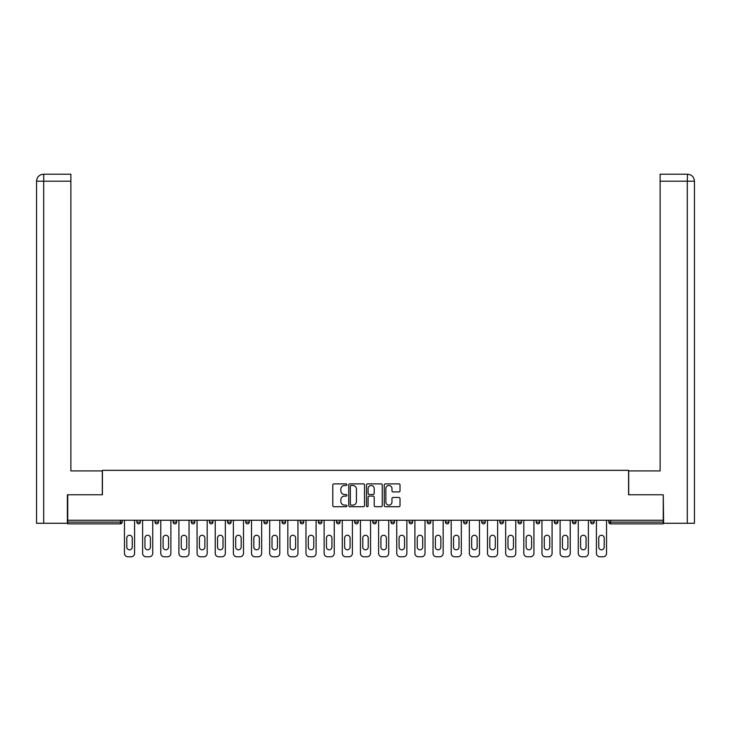 <?xml version="1.0" encoding="UTF-8"?>
<svg xmlns="http://www.w3.org/2000/svg" width="731" height="731" viewBox="0 0 731 731"><rect width="100%" height="100%" fill="white"/><g stroke="black" fill="none" stroke-linecap="round" stroke-linejoin="round"><path stroke-width="1.1" d="M346.887 484.68A0.795 0.795 0 0 0 346.083 483.876L333.948 483.876A1.142 1.142 0 0 0 332.806 485.018L332.806 505.578A1.142 1.142 0 0 0 333.948 506.72L346.083 506.72A0.795 0.795 0 0 0 346.887 505.925A0.795 0.795 0 0 0 346.083 505.121L344.511 505.121A3.655 3.655 0 0 1 340.856 501.466L340.856 499.757A3.655 3.655 0 0 1 344.511 496.102L346.083 496.102A0.795 0.795 0 0 0 346.887 495.298A0.795 0.795 0 0 0 346.083 494.503L344.511 494.503A3.655 3.655 0 0 1 340.856 490.848L340.856 489.13A3.655 3.655 0 0 1 344.511 485.475L346.083 485.475A0.795 0.795 0 0 0 346.887 484.68M398.879 491.926A1.142 1.142 0 0 0 400.021 490.784L400.021 485.018A1.142 1.142 0 0 0 398.879 483.876L385.401 483.876A1.142 1.142 0 0 0 384.259 485.018L384.259 505.578A1.142 1.142 0 0 0 385.401 506.72L398.879 506.72A1.142 1.142 0 0 0 400.021 505.578L400.021 498.615A1.142 1.142 0 0 0 398.879 497.473L393.114 497.473A1.142 1.142 0 0 0 391.971 498.615L391.971 502.069A3.052 3.052 0 0 1 388.91 505.121A3.052 3.052 0 0 1 385.858 502.069L385.858 488.536A3.052 3.052 0 0 1 388.91 485.475A3.052 3.052 0 0 1 391.971 488.536L391.971 490.784A1.142 1.142 0 0 0 393.114 491.926L398.879 491.926M70.88 174.206L43.54 174.206L70.88 174.206L70.88 181.187L43.705 181.187L43.705 523.286L67.389 523.286L67.389 494.777L102.413 494.777L102.413 470.344L628.587 470.344L628.587 494.777L663.264 494.777L663.264 520.262L67.736 520.262L67.736 522.117L120.441 522.117L120.441 520.262M67.736 494.777L67.736 520.262M364.504 485.018A1.142 1.142 0 0 0 363.362 483.876L349.884 483.876A1.142 1.142 0 0 0 348.742 485.018L348.742 505.578A1.142 1.142 0 0 0 349.884 506.72L363.362 506.72A1.142 1.142 0 0 0 364.504 505.578L364.504 485.018M367.638 483.876L381.116 483.876A1.142 1.142 0 0 1 382.258 485.018L382.258 505.578A1.142 1.142 0 0 1 381.116 506.72L375.35 506.72A1.142 1.142 0 0 1 374.208 505.578L374.208 497.244A1.142 1.142 0 0 0 373.066 496.102L369.237 496.102A1.142 1.142 0 0 0 368.095 497.244L368.095 505.925A0.795 0.795 0 0 1 367.3 506.72A0.795 0.795 0 0 1 366.496 505.925L366.496 485.018A1.142 1.142 0 0 1 367.638 483.876M120.441 523.862A1.745 1.745 0 0 0 122.187 522.117L120.441 522.117L120.441 523.862A1.745 1.745 0 0 0 122.187 522.117L122.187 520.262L122.187 522.117A1.745 1.745 0 0 1 120.441 523.862L67.736 523.862L67.736 522.117M663.264 520.262L663.264 523.862L610.559 523.862A1.745 1.745 0 0 1 608.813 522.117L608.813 520.262L608.813 522.117L663.264 522.117M136.852 520.262L136.852 522.117L136.852 520.262M138.598 523.862A1.745 1.745 0 0 1 136.852 522.117A1.745 1.745 0 0 0 138.598 523.862A1.745 1.745 0 0 0 140.343 522.117L140.343 520.262L140.343 522.117A1.745 1.745 0 0 1 138.598 523.862A1.745 1.745 0 0 1 136.852 522.117L140.343 522.117A1.745 1.745 0 0 1 138.598 523.862M155.009 520.262L155.009 522.117L155.009 520.262M158.499 520.262L158.499 522.117L158.499 520.262M173.156 520.262L173.156 522.117L173.156 520.262M176.646 520.262L176.646 522.117L176.646 520.262M191.312 520.262L191.312 522.117L191.312 520.262M194.802 520.262L194.802 522.117A1.745 1.745 0 0 1 193.057 523.862A1.745 1.745 0 0 1 191.312 522.117A1.745 1.745 0 0 0 193.057 523.862A1.745 1.745 0 0 0 194.802 522.117A1.745 1.745 0 0 1 193.057 523.862A1.745 1.745 0 0 1 191.312 522.117L194.802 522.117M209.459 520.262L209.459 522.117L209.459 520.262M212.949 520.262L212.949 522.117L212.949 520.262M231.106 520.262L231.106 522.117L227.615 522.117A1.745 1.745 0 0 0 229.36 523.862A1.745 1.745 0 0 1 227.615 522.117L227.615 520.262M245.762 520.262L245.762 522.117L245.762 520.262M249.253 520.262L249.253 522.117A1.745 1.745 0 0 1 247.507 523.862A1.745 1.745 0 0 1 245.762 522.117L249.253 522.117A1.745 1.745 0 0 1 247.507 523.862M263.918 520.262L263.918 522.117L263.918 520.262M267.409 520.262L267.409 522.117A1.745 1.745 0 0 1 265.664 523.862A1.745 1.745 0 0 1 263.918 522.117L267.409 522.117A1.745 1.745 0 0 1 265.664 523.862M282.065 520.262L282.065 522.117L282.065 520.262M285.565 520.262L285.565 522.117A1.745 1.745 0 0 1 283.811 523.862A1.745 1.745 0 0 1 282.065 522.117L285.565 522.117A1.745 1.745 0 0 1 283.811 523.862M300.222 520.262L300.222 522.117L300.222 520.262M303.712 520.262L303.712 522.117L303.712 520.262M318.378 520.262L318.378 522.117L318.378 520.262M321.868 520.262L321.868 522.117L321.868 520.262M336.525 520.262L336.525 522.117L336.525 520.262M340.016 520.262L340.016 522.117L340.016 520.262M354.681 520.262L354.681 522.117L354.681 520.262M358.172 520.262L358.172 522.117L358.172 520.262M376.319 520.262L376.319 522.117A1.745 1.745 0 0 1 374.574 523.862A1.745 1.745 0 0 1 372.828 522.117L372.828 520.262M394.475 520.262L394.475 522.117A1.745 1.745 0 0 1 392.73 523.862A1.745 1.745 0 0 1 390.984 522.117L390.984 520.262M412.622 520.262L412.622 522.117A1.745 1.745 0 0 1 410.877 523.862A1.745 1.745 0 0 1 409.132 522.117L409.132 520.262M430.778 520.262L430.778 522.117A1.745 1.745 0 0 1 429.033 523.862A1.745 1.745 0 0 1 427.288 522.117L427.288 520.262M447.189 523.862A1.745 1.745 0 0 0 448.935 522.117L448.935 520.262L448.935 522.117A1.745 1.745 0 0 1 447.189 523.862A1.745 1.745 0 0 1 445.435 522.117L445.435 520.262M467.082 520.262L467.082 522.117A1.745 1.745 0 0 1 465.336 523.862A1.745 1.745 0 0 1 463.591 522.117L463.591 520.262M481.747 520.262L481.747 522.117L481.747 520.262M485.238 520.262L485.238 522.117A1.745 1.745 0 0 1 483.493 523.862A1.745 1.745 0 0 1 481.747 522.117L485.238 522.117A1.745 1.745 0 0 1 483.493 523.862M501.64 523.862A1.745 1.745 0 0 0 503.385 522.117L503.385 520.262L503.385 522.117A1.745 1.745 0 0 1 501.64 523.862A1.745 1.745 0 0 1 499.894 522.117L499.894 520.262M518.051 520.262L518.051 522.117L518.051 520.262M521.541 520.262L521.541 522.117A1.745 1.745 0 0 1 519.796 523.862A1.745 1.745 0 0 1 518.051 522.117L521.541 522.117A1.745 1.745 0 0 1 519.796 523.862A1.745 1.745 0 0 0 521.541 522.117M536.198 522.117A1.745 1.745 0 0 0 537.943 523.862A1.745 1.745 0 0 0 539.688 522.117L539.688 520.262L539.688 522.117L536.198 522.117A1.745 1.745 0 0 0 537.943 523.862A1.745 1.745 0 0 1 536.198 522.117L536.198 520.262M554.354 520.262L554.354 522.117L554.354 520.262M557.844 520.262L557.844 522.117L557.844 520.262M575.991 520.262L575.991 522.117A1.745 1.745 0 0 1 574.246 523.862A1.745 1.745 0 0 1 572.501 522.117L572.501 520.262M594.148 520.262L594.148 522.117A1.745 1.745 0 0 1 592.402 523.862A1.745 1.745 0 0 1 590.657 522.117L590.657 520.262M156.754 523.862A1.745 1.745 0 0 1 155.009 522.117A1.745 1.745 0 0 0 156.754 523.862A1.745 1.745 0 0 0 158.499 522.117A1.745 1.745 0 0 1 156.754 523.862A1.745 1.745 0 0 1 155.009 522.117L158.499 522.117A1.745 1.745 0 0 1 156.754 523.862M174.901 523.862A1.745 1.745 0 0 1 173.156 522.117A1.745 1.745 0 0 0 174.901 523.862A1.745 1.745 0 0 0 176.646 522.117A1.745 1.745 0 0 1 174.901 523.862A1.745 1.745 0 0 1 173.156 522.117L176.646 522.117A1.745 1.745 0 0 1 174.901 523.862M211.204 523.862A1.745 1.745 0 0 1 209.459 522.117A1.745 1.745 0 0 0 211.204 523.862A1.745 1.745 0 0 0 212.949 522.117A1.745 1.745 0 0 1 211.204 523.862A1.745 1.745 0 0 1 209.459 522.117L212.949 522.117A1.745 1.745 0 0 1 211.204 523.862M229.36 523.862A1.745 1.745 0 0 0 231.106 522.117A1.745 1.745 0 0 1 229.36 523.862A1.745 1.745 0 0 1 227.615 522.117M301.967 523.862A1.745 1.745 0 0 1 300.222 522.117A1.745 1.745 0 0 0 301.967 523.862A1.745 1.745 0 0 0 303.712 522.117A1.745 1.745 0 0 1 301.967 523.862A1.745 1.745 0 0 1 300.222 522.117L303.712 522.117M320.123 523.862A1.745 1.745 0 0 1 318.378 522.117L321.868 522.117A1.745 1.745 0 0 1 320.123 523.862A1.745 1.745 0 0 0 321.868 522.117M338.27 523.862A1.745 1.745 0 0 1 336.525 522.117L340.016 522.117A1.745 1.745 0 0 1 338.27 523.862A1.745 1.745 0 0 0 340.016 522.117A1.745 1.745 0 0 1 338.27 523.862M356.426 523.862A1.745 1.745 0 0 1 354.681 522.117A1.745 1.745 0 0 0 356.426 523.862A1.745 1.745 0 0 0 358.172 522.117A1.745 1.745 0 0 1 356.426 523.862A1.745 1.745 0 0 1 354.681 522.117L358.172 522.117M556.099 523.862A1.745 1.745 0 0 1 554.354 522.117L557.844 522.117A1.745 1.745 0 0 1 556.099 523.862A1.745 1.745 0 0 0 557.844 522.117A1.745 1.745 0 0 1 556.099 523.862M351.136 485.475A0.795 0.795 0 0 0 350.341 486.279L350.341 504.326A0.795 0.795 0 0 0 351.136 505.121L352.79 505.121A3.655 3.655 0 0 0 356.445 501.466L356.445 489.13A3.655 3.655 0 0 0 352.79 485.475L351.136 485.475M374.208 488.591A3.052 3.052 0 0 0 371.156 485.53A3.052 3.052 0 0 0 368.095 488.591L368.095 493.361A1.142 1.142 0 0 0 369.237 494.503L373.066 494.503A1.142 1.142 0 0 0 374.208 493.361L374.208 488.591M134.586 520.262L134.586 553.303A3.491 3.491 0 0 1 131.096 556.794L127.952 556.794A3.491 3.491 0 0 1 124.462 553.303L124.462 520.262M126.783 538.007A2.732 2.732 0 0 1 129.524 535.266A2.732 2.732 0 0 1 132.256 538.007L132.256 547.08A2.732 2.732 0 0 1 129.524 549.813A2.732 2.732 0 0 1 126.783 547.08L126.783 538.007M152.733 520.262L152.733 553.303A3.491 3.491 0 0 1 149.243 556.794L146.099 556.794A3.491 3.491 0 0 1 142.609 553.303L142.609 520.262M144.939 538.007A2.732 2.732 0 0 1 147.671 535.266A2.732 2.732 0 0 1 150.412 538.007L150.412 547.08A2.732 2.732 0 0 1 147.671 549.813A2.732 2.732 0 0 1 144.939 547.08L144.939 538.007M170.89 520.262L170.89 553.303A3.491 3.491 0 0 1 167.399 556.794L164.256 556.794A3.491 3.491 0 0 1 160.765 553.303L160.765 520.262M163.095 538.007A2.732 2.732 0 0 1 165.827 535.266A2.732 2.732 0 0 1 168.559 538.007L168.559 547.08A2.732 2.732 0 0 1 165.827 549.813A2.732 2.732 0 0 1 163.095 547.08L163.095 538.007M189.037 520.262L189.037 553.303A3.491 3.491 0 0 1 185.546 556.794L182.412 556.794A3.491 3.491 0 0 1 178.912 553.303L178.912 520.262M181.242 538.007A2.732 2.732 0 0 1 183.974 535.266A2.732 2.732 0 0 1 186.716 538.007L186.716 547.08A2.732 2.732 0 0 1 183.974 549.813A2.732 2.732 0 0 1 181.242 547.08L181.242 538.007M207.193 520.262L207.193 553.303A3.491 3.491 0 0 1 203.702 556.794L200.559 556.794A3.491 3.491 0 0 1 197.068 553.303L197.068 520.262M199.399 538.007A2.732 2.732 0 0 1 202.131 535.266A2.732 2.732 0 0 1 204.863 538.007L204.863 547.08A2.732 2.732 0 0 1 202.131 549.813A2.732 2.732 0 0 1 199.399 547.08L199.399 538.007M225.34 520.262L225.34 553.303A3.491 3.491 0 0 1 221.849 556.794L218.715 556.794A3.491 3.491 0 0 1 215.225 553.303L215.225 520.262M217.546 538.007A2.732 2.732 0 0 1 220.287 535.266A2.732 2.732 0 0 1 223.019 538.007L223.019 547.08A2.732 2.732 0 0 1 220.287 549.813A2.732 2.732 0 0 1 217.546 547.08L217.546 538.007M102.294 494.777L102.294 470.919L70.88 470.919L70.88 181.187M43.705 523.286L36.55 523.286L36.55 453.467L36.55 523.286M43.705 174.206L45.276 174.206L43.705 174.206L43.705 181.187L36.55 181.187L36.55 453.467L36.55 181.187C36.97 176.948 39.291 174.618 43.522 174.206C39.282 174.627 36.961 176.948 36.55 181.187L36.55 453.467L36.55 181.187M628.706 494.777L628.706 470.919L660.12 470.919L660.12 174.206L687.46 174.206L687.295 181.187L660.12 181.187M694.45 453.467L694.45 181.187L694.45 523.286L663.611 523.286L663.264 494.777M687.295 523.286L687.295 181.187L694.45 181.187C694.03 176.948 691.709 174.618 687.478 174.206M243.496 520.262L243.496 553.303A3.491 3.491 0 0 1 240.006 556.794L236.862 556.794A3.491 3.491 0 0 1 233.372 553.303L233.372 520.262M235.702 538.007A2.732 2.732 0 0 1 238.434 535.266A2.732 2.732 0 0 1 241.166 538.007L241.166 547.08A2.732 2.732 0 0 1 238.434 549.813A2.732 2.732 0 0 1 235.702 547.08L235.702 538.007M261.652 520.262L261.652 553.303A3.491 3.491 0 0 1 258.162 556.794L255.018 556.794A3.491 3.491 0 0 1 251.528 553.303L251.528 520.262M253.849 538.007A2.732 2.732 0 0 1 256.59 535.266A2.732 2.732 0 0 1 259.322 538.007L259.322 547.08A2.732 2.732 0 0 1 256.59 549.813A2.732 2.732 0 0 1 253.849 547.08L253.849 538.007M279.799 520.262L279.799 553.303A3.491 3.491 0 0 1 276.309 556.794L273.166 556.794A3.491 3.491 0 0 1 269.675 553.303L269.675 520.262M272.005 538.007A2.732 2.732 0 0 1 274.737 535.266A2.732 2.732 0 0 1 277.469 538.007L277.469 547.08A2.732 2.732 0 0 1 274.737 549.813A2.732 2.732 0 0 1 272.005 547.08L272.005 538.007M297.956 520.262L297.956 553.303A3.491 3.491 0 0 1 294.465 556.794L291.322 556.794A3.491 3.491 0 0 1 287.831 553.303L287.831 520.262M290.161 538.007A2.732 2.732 0 0 1 292.893 535.266A2.732 2.732 0 0 1 295.626 538.007L295.626 547.08A2.732 2.732 0 0 1 292.893 549.813A2.732 2.732 0 0 1 290.161 547.08L290.161 538.007M316.103 520.262L316.103 553.303A3.491 3.491 0 0 1 312.612 556.794L309.469 556.794A3.491 3.491 0 0 1 305.978 553.303L305.978 520.262M308.308 538.007A2.732 2.732 0 0 1 311.04 535.266A2.732 2.732 0 0 1 313.782 538.007L313.782 547.08A2.732 2.732 0 0 1 311.04 549.813A2.732 2.732 0 0 1 308.308 547.08L308.308 538.007M334.259 520.262L334.259 553.303A3.491 3.491 0 0 1 330.768 556.794L327.625 556.794A3.491 3.491 0 0 1 324.135 553.303L324.135 520.262M326.465 538.007A2.732 2.732 0 0 1 329.197 535.266A2.732 2.732 0 0 1 331.929 538.007L331.929 547.08A2.732 2.732 0 0 1 329.197 549.813A2.732 2.732 0 0 1 326.465 547.08L326.465 538.007M352.406 520.262L352.406 553.303A3.491 3.491 0 0 1 348.915 556.794L345.781 556.794A3.491 3.491 0 0 1 342.282 553.303L342.282 520.262M344.612 538.007A2.732 2.732 0 0 1 347.344 535.266A2.732 2.732 0 0 1 350.085 538.007L350.085 547.08A2.732 2.732 0 0 1 347.344 549.813A2.732 2.732 0 0 1 344.612 547.08L344.612 538.007M370.562 520.262L370.562 553.303A3.491 3.491 0 0 1 367.072 556.794L363.928 556.794A3.491 3.491 0 0 1 360.438 553.303L360.438 520.262M362.768 538.007A2.732 2.732 0 0 1 365.5 535.266A2.732 2.732 0 0 1 368.232 538.007L368.232 547.08A2.732 2.732 0 0 1 365.5 549.813A2.732 2.732 0 0 1 362.768 547.08L362.768 538.007M388.718 520.262L388.718 553.303A3.491 3.491 0 0 1 385.219 556.794L382.085 556.794A3.491 3.491 0 0 1 378.594 553.303L378.594 520.262M380.915 538.007A2.732 2.732 0 0 1 383.656 535.266A2.732 2.732 0 0 1 386.388 538.007L386.388 547.08A2.732 2.732 0 0 1 383.656 549.813A2.732 2.732 0 0 1 380.915 547.08L380.915 538.007M406.865 520.262L406.865 553.303A3.491 3.491 0 0 1 403.375 556.794L400.232 556.794A3.491 3.491 0 0 1 396.741 553.303L396.741 520.262M399.071 538.007A2.732 2.732 0 0 1 401.803 535.266A2.732 2.732 0 0 1 404.535 538.007L404.535 547.08A2.732 2.732 0 0 1 401.803 549.813A2.732 2.732 0 0 1 399.071 547.08L399.071 538.007M425.022 520.262L425.022 553.303A3.491 3.491 0 0 1 421.531 556.794L418.388 556.794A3.491 3.491 0 0 1 414.897 553.303L414.897 520.262M417.218 538.007A2.732 2.732 0 0 1 419.959 535.266A2.732 2.732 0 0 1 422.692 538.007L422.692 547.08A2.732 2.732 0 0 1 419.959 549.813A2.732 2.732 0 0 1 417.218 547.08L417.218 538.007M443.169 520.262L443.169 553.303A3.491 3.491 0 0 1 439.678 556.794L436.535 556.794A3.491 3.491 0 0 1 433.044 553.303L433.044 520.262M435.374 538.007A2.732 2.732 0 0 1 438.107 535.266A2.732 2.732 0 0 1 440.839 538.007L440.839 547.08A2.732 2.732 0 0 1 438.107 549.813A2.732 2.732 0 0 1 435.374 547.08L435.374 538.007M461.325 520.262L461.325 553.303A3.491 3.491 0 0 1 457.834 556.794L454.691 556.794A3.491 3.491 0 0 1 451.201 553.303L451.201 520.262M453.531 538.007A2.732 2.732 0 0 1 456.263 535.266A2.732 2.732 0 0 1 458.995 538.007L458.995 547.08A2.732 2.732 0 0 1 456.263 549.813A2.732 2.732 0 0 1 453.531 547.08L453.531 538.007M479.472 520.262L479.472 553.303A3.491 3.491 0 0 1 475.982 556.794L472.838 556.794A3.491 3.491 0 0 1 469.348 553.303L469.348 520.262M471.678 538.007A2.732 2.732 0 0 1 474.41 535.266A2.732 2.732 0 0 1 477.151 538.007L477.151 547.08A2.732 2.732 0 0 1 474.41 549.813A2.732 2.732 0 0 1 471.678 547.08L471.678 538.007M497.628 520.262L497.628 553.303A3.491 3.491 0 0 1 494.138 556.794L490.994 556.794A3.491 3.491 0 0 1 487.504 553.303L487.504 520.262M489.834 538.007A2.732 2.732 0 0 1 492.566 535.266A2.732 2.732 0 0 1 495.298 538.007L495.298 547.08A2.732 2.732 0 0 1 492.566 549.813A2.732 2.732 0 0 1 489.834 547.08L489.834 538.007M515.775 520.262L515.775 553.303A3.491 3.491 0 0 1 512.285 556.794L509.151 556.794A3.491 3.491 0 0 1 505.66 553.303L505.66 520.262M507.981 538.007A2.732 2.732 0 0 1 510.713 535.266A2.732 2.732 0 0 1 513.454 538.007L513.454 547.08A2.732 2.732 0 0 1 510.713 549.813A2.732 2.732 0 0 1 507.981 547.08L507.981 538.007M533.932 520.262L533.932 553.303A3.491 3.491 0 0 1 530.441 556.794L527.298 556.794A3.491 3.491 0 0 1 523.807 553.303L523.807 520.262M526.137 538.007A2.732 2.732 0 0 1 528.869 535.266A2.732 2.732 0 0 1 531.601 538.007L531.601 547.08A2.732 2.732 0 0 1 528.869 549.813A2.732 2.732 0 0 1 526.137 547.08L526.137 538.007M552.088 520.262L552.088 553.303A3.491 3.491 0 0 1 548.588 556.794L545.454 556.794A3.491 3.491 0 0 1 541.963 553.303L541.963 520.262M544.284 538.007A2.732 2.732 0 0 1 547.026 535.266A2.732 2.732 0 0 1 549.758 538.007L549.758 547.08A2.732 2.732 0 0 1 547.026 549.813A2.732 2.732 0 0 1 544.284 547.08L544.284 538.007M570.235 520.262L570.235 553.303A3.491 3.491 0 0 1 566.744 556.794L563.601 556.794A3.491 3.491 0 0 1 560.11 553.303L560.11 520.262M562.441 538.007A2.732 2.732 0 0 1 565.173 535.266A2.732 2.732 0 0 1 567.905 538.007L567.905 547.08A2.732 2.732 0 0 1 565.173 549.813A2.732 2.732 0 0 1 562.441 547.08L562.441 538.007M588.391 520.262L588.391 553.303A3.491 3.491 0 0 1 584.901 556.794L581.757 556.794A3.491 3.491 0 0 1 578.267 553.303L578.267 520.262M580.588 538.007A2.732 2.732 0 0 1 583.329 535.266A2.732 2.732 0 0 1 586.061 538.007L586.061 547.08A2.732 2.732 0 0 1 583.329 549.813A2.732 2.732 0 0 1 580.588 547.08L580.588 538.007M606.538 520.262L606.538 553.303A3.491 3.491 0 0 1 603.048 556.794L599.904 556.794A3.491 3.491 0 0 1 596.414 553.303L596.414 520.262M598.744 538.007A2.732 2.732 0 0 1 601.476 535.266A2.732 2.732 0 0 1 604.217 538.007L604.217 547.08A2.732 2.732 0 0 1 601.476 549.813A2.732 2.732 0 0 1 598.744 547.08L598.744 538.007M610.559 520.262L610.559 523.862M374.574 523.862A1.745 1.745 0 0 0 376.319 522.117L372.828 522.117M392.73 523.862A1.745 1.745 0 0 0 394.475 522.117L390.984 522.117M410.877 523.862A1.745 1.745 0 0 0 412.622 522.117L409.132 522.117M429.033 523.862A1.745 1.745 0 0 0 430.778 522.117L427.288 522.117M448.935 522.117L445.435 522.117M465.336 523.862A1.745 1.745 0 0 0 467.082 522.117L463.591 522.117M503.385 522.117L499.894 522.117M537.943 523.862A1.745 1.745 0 0 0 539.688 522.117M574.246 523.862A1.745 1.745 0 0 0 575.991 522.117L572.501 522.117M592.402 523.862A1.745 1.745 0 0 0 594.148 522.117L590.657 522.117"/></g></svg>
